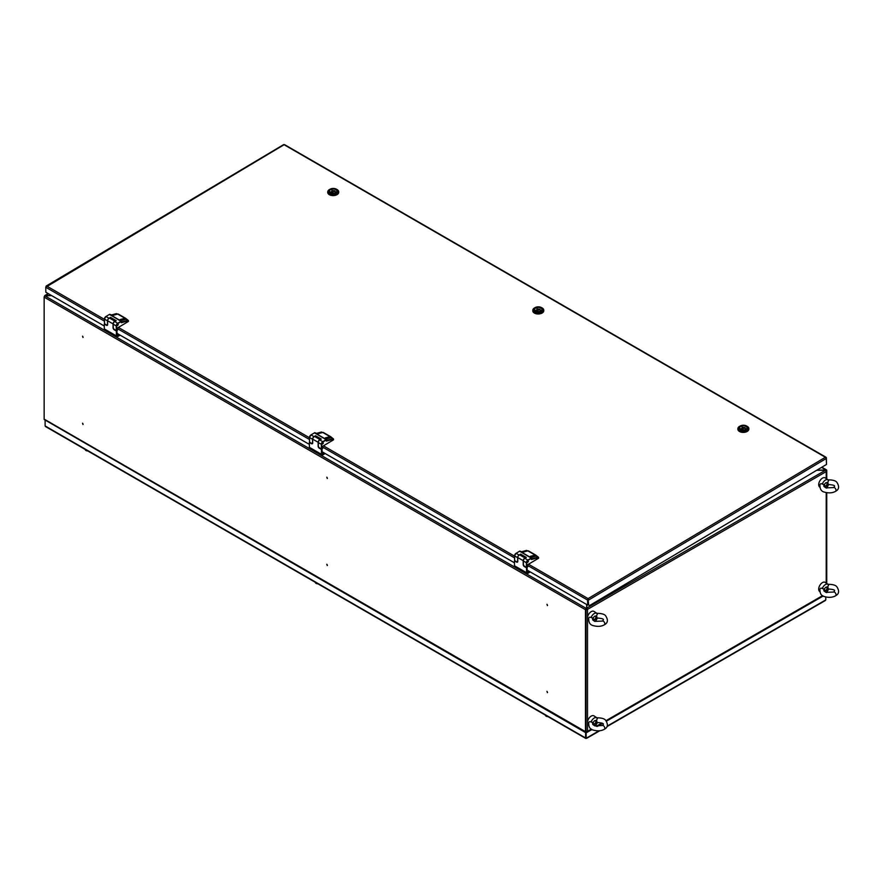 <?xml version="1.0" encoding="UTF-8"?>
<svg xmlns="http://www.w3.org/2000/svg" width="883" height="883" viewBox="0 0 883 883"><rect width="100%" height="100%" fill="white"/><g stroke="black" fill="none" stroke-linecap="round" stroke-linejoin="round"><path stroke-width="1.32" d="M816.808 470.22L825.98 469.977A1.071 0.618 120 0 1 826.742 470.407L826.742 478.928M826.742 487.427L826.742 488.144M826.742 492.703L826.742 583.398M826.742 591.897L826.742 592.361A1.071 0.618 120 0 1 826.709 592.603M82.605 336.202L82.969 337.461L82.605 336.202M82.527 336.169L83.123 337.196L82.527 336.169M82.605 423.266L82.969 424.513L82.605 423.266M82.527 423.222L83.123 424.259L82.527 423.222M326.876 564.292L327.251 565.55L326.876 564.292M326.809 564.259L327.394 565.286L326.809 564.259M326.876 477.239L327.251 478.487L326.876 477.239M326.809 477.195L327.394 478.233L326.809 477.195M547.03 691.4L547.394 692.647L547.03 691.4M546.952 691.356L547.548 692.393L546.952 691.356M547.03 604.336L547.394 605.595L547.03 604.336M546.952 604.303L547.548 605.33L546.952 604.303M585.926 731.389L585.926 609.436L586.654 608.674L586.654 604.502M585.473 731.654L585.473 609.7L44.15 297.163L44.15 419.116L585.473 731.654A1.071 0.618 120 0 0 586.235 732.084L586.654 731.521M44.901 419.557A1.071 0.618 -60 0 1 44.15 419.116M44.15 297.163A1.071 0.618 -60 0 1 44.901 295.86L51.655 295.617M586.654 608.155L586.235 608.398A1.071 0.618 120 0 0 585.473 609.7M816.698 470.275L825.45 470.275L586.754 608.089L586.754 604.557M587.515 723.155L587.515 731.345A1.071 0.618 60 0 1 586.754 731.786L586.754 731.521M826.212 478.575L826.212 471.588A1.071 0.618 -120 0 0 825.45 470.275M586.157 608.961L587.063 609.138L586.754 608.089A1.071 0.618 60 0 1 587.515 609.391L587.515 617.581M587.063 609.138L587.515 609.391A1.071 0.618 -0 0 1 586.003 609.391L585.937 609.358M591.345 729.126L587.515 731.345A1.071 0.618 180 0 1 586.003 731.345L585.926 731.301M587.515 609.391L826.212 471.588A1.071 0.618 -0 0 0 826.212 470.716L825.903 470.54M51.545 295.562L45.43 295.562L48.488 293.796M44.702 296.004L44.68 295.993A1.071 0.618 60 0 1 45.43 295.562L45.43 295.617M586.113 738.287L45.11 425.937L46.115 426.522L45.11 425.937L45.11 420.032M586.113 737.758L586.169 732.338L586.169 737.735M825.782 596.985L825.782 599.91L824.777 600.495M823.166 596.025L606.455 721.146M602.46 723.453L597.316 726.411M591.952 729.513L586.621 732.592M586.974 731.864L586.169 732.338M585.606 737.989L585.606 732.592L45.552 420.286M586.058 737.735L585.782 732.173M87.627 450.849A2.561 1.479 180 0 1 85.165 449.425L87.792 450.948A2.461 1.424 180 0 1 86.666 450.805A2.461 1.424 180 0 1 85.397 449.977M315.275 582.217L317.891 583.795A2.461 1.424 180 0 1 317.516 583.784A2.461 1.424 180 0 1 315.496 582.824M546.003 716.113L548.001 716.643A2.461 1.424 180 0 1 546.025 716.124L545.374 715.064M622.449 717.669A2.461 1.424 180 0 1 622.051 717.967A2.461 1.424 180 0 1 621.533 718.199L622.493 717.636M788.309 621.908A2.461 1.424 180 0 1 787.912 622.206A2.461 1.424 180 0 1 787.393 622.438L788.353 621.875M826.996 482.637A2.13 1.236 -60 0 1 827.437 483.619A2.13 1.236 -60 0 1 826.499 485.76A2.13 1.236 -60 0 1 824.865 486.334A2.13 1.236 120 0 0 826.51 485.76A2.13 1.236 120 0 0 827.437 483.619A2.13 1.236 120 0 0 826.996 482.637A2.13 1.236 120 0 0 825.362 483.211A2.13 1.236 120 0 0 824.424 485.352A2.13 1.236 120 0 0 824.865 486.334M824.932 483.763A1.81 1.049 -60 0 1 826.676 482.824A1.81 1.049 -60 0 1 827.051 483.663A1.81 1.049 -60 0 1 826.256 485.484A1.81 1.049 -60 0 1 824.865 485.959A1.81 1.049 -60 0 1 824.49 485.131A1.81 1.049 -60 0 1 824.81 483.972M827.835 481.997L828.684 480.429A5.121 2.958 120 0 0 828.133 479.844A5.121 2.958 120 0 0 822.294 484.094L823.696 484.37L823.916 486.412L825.925 487.88L833.497 487.582A2.13 1.236 -119.8 0 0 833.442 487.615C834.91 486.268 836.422 485.131 828.232 484.524L827.835 481.997M822.294 484.094C820.936 483.31 820.13 483.696 819.865 485.253L819.976 484.624C819.733 488.95 821.256 491.456 824.534 492.14C828.883 493.321 832.559 493.045 835.572 491.312A2.13 1.236 -119.8 0 0 835.605 491.29A2.13 1.236 -119.8 0 0 836.035 490.208A2.13 1.236 -119.8 0 0 835.086 488.144A2.13 1.236 -119.8 0 0 833.497 487.582M828.133 479.844L825.23 477.924A5.331 3.079 120 0 0 821.091 479.226A5.331 3.079 120 0 0 818.696 484.646A5.331 3.079 120 0 0 819.7 487.041M826.135 487.957A5.121 2.958 120 0 0 828.629 484.491M826.996 587.107A2.13 1.236 -60 0 1 827.437 588.089A2.13 1.236 -60 0 1 826.499 590.23A2.13 1.236 -60 0 1 824.865 590.793A2.13 1.236 120 0 0 826.51 590.23A2.13 1.236 120 0 0 827.437 588.089A2.13 1.236 120 0 0 826.996 587.107A2.13 1.236 120 0 0 825.362 587.681A2.13 1.236 120 0 0 824.424 589.822A2.13 1.236 120 0 0 824.865 590.804M824.932 588.233A1.81 1.049 -60 0 1 826.676 587.294A1.81 1.049 -60 0 1 827.051 588.122A1.81 1.049 -60 0 1 826.256 589.943A1.81 1.049 -60 0 1 824.865 590.429A1.81 1.049 -60 0 1 824.49 589.601A1.81 1.049 -60 0 1 824.81 588.442M827.835 586.467L828.684 584.899A5.121 2.958 120 0 0 828.133 584.314A5.121 2.958 120 0 0 822.294 588.564L823.696 588.84L823.916 590.882L825.925 592.338L833.497 592.052A2.13 1.236 -119.8 0 0 833.442 592.085C834.91 590.738 836.422 589.601 828.232 588.994L827.835 586.467M822.294 588.564C820.936 587.78 820.13 588.166 819.865 589.723L819.976 589.093C819.733 593.42 821.256 595.926 824.534 596.61C828.883 597.791 832.559 597.515 835.572 595.782A2.13 1.236 -119.8 0 0 835.605 595.76A2.13 1.236 -119.8 0 0 836.035 594.678A2.13 1.236 -119.8 0 0 835.086 592.614A2.13 1.236 -119.8 0 0 833.497 592.052M828.133 584.314L825.23 582.394A5.331 3.079 120 0 0 821.091 583.696A5.331 3.079 120 0 0 818.696 589.116A5.331 3.079 120 0 0 819.7 591.511M826.135 592.427A5.121 2.958 120 0 0 828.629 588.95M595.782 720.594A2.13 1.236 -60 0 1 596.213 721.577A2.13 1.236 -60 0 1 595.285 723.718A2.13 1.236 -60 0 1 593.641 724.292A2.13 1.236 120 0 0 595.285 723.729A2.13 1.236 120 0 0 596.224 721.577A2.13 1.236 120 0 0 595.782 720.594A2.13 1.236 120 0 0 594.138 721.168A2.13 1.236 120 0 0 593.21 723.309A2.13 1.236 120 0 0 593.652 724.292M593.718 721.72A1.81 1.049 -60 0 1 595.462 720.782A1.81 1.049 -60 0 1 595.837 721.621A1.81 1.049 -60 0 1 595.043 723.442A1.81 1.049 -60 0 1 593.652 723.928A1.81 1.049 -60 0 1 593.277 723.089A1.81 1.049 -60 0 1 593.586 721.941M596.621 719.954L597.471 718.387A5.121 2.958 120 0 0 596.919 717.813A5.121 2.958 120 0 0 591.08 722.051L592.471 722.327L592.703 724.369L594.7 725.837L602.283 725.539A2.13 1.236 -119.8 0 0 602.228 725.583C603.685 724.237 605.208 723.1 597.007 722.482L596.621 719.954M591.08 722.051C589.723 721.279 588.906 721.665 588.641 723.21L588.751 722.581C588.52 726.919 590.043 729.424 593.31 730.098C597.659 731.29 601.345 731.003 604.358 729.27A2.13 1.236 -119.8 0 0 604.391 729.248A2.13 1.236 -119.8 0 0 604.822 728.166A2.13 1.236 -119.8 0 0 603.873 726.102A2.13 1.236 -119.8 0 0 602.283 725.539M596.919 717.813L594.005 715.881A5.331 3.079 120 0 0 589.877 717.184A5.331 3.079 120 0 0 587.482 722.603A5.331 3.079 120 0 0 588.486 724.998M594.921 725.914A5.121 2.958 120 0 0 597.405 722.449M595.782 616.124A2.13 1.236 -60 0 1 596.213 617.107A2.13 1.236 -60 0 1 595.285 619.248A2.13 1.236 -60 0 1 593.641 619.822A2.13 1.236 120 0 0 595.285 619.259A2.13 1.236 120 0 0 596.224 617.118A2.13 1.236 120 0 0 595.782 616.135A2.13 1.236 120 0 0 594.138 616.698A2.13 1.236 120 0 0 593.21 618.84A2.13 1.236 120 0 0 593.652 619.822M593.718 617.261A1.81 1.049 -60 0 1 595.462 616.312A1.81 1.049 -60 0 1 595.837 617.151A1.81 1.049 -60 0 1 595.043 618.972A1.81 1.049 -60 0 1 593.652 619.458A1.81 1.049 -60 0 1 593.277 618.619A1.81 1.049 -60 0 1 593.586 617.471M596.621 615.484L597.471 613.917A5.121 2.958 120 0 0 596.919 613.343A5.121 2.958 120 0 0 591.08 617.581L592.471 617.857L592.703 619.899L594.7 621.367L602.283 621.08A2.13 1.236 -119.8 0 0 602.228 621.113C603.685 619.767 605.208 618.63 597.007 618.012L596.621 615.484M591.08 617.581C589.723 616.809 588.906 617.195 588.641 618.74L588.751 618.111C588.52 622.449 590.043 624.954 593.31 625.639C597.659 626.82 601.345 626.533 604.358 624.8A2.13 1.236 -119.8 0 0 604.391 624.778A2.13 1.236 -119.8 0 0 604.822 623.696A2.13 1.236 -119.8 0 0 603.873 621.632A2.13 1.236 -119.8 0 0 602.283 621.08M596.919 613.343L594.005 611.422A5.331 3.079 120 0 0 589.877 612.714A5.331 3.079 120 0 0 587.482 618.133A5.331 3.079 120 0 0 588.486 620.528M594.921 621.444A5.121 2.958 120 0 0 597.405 617.979M826.4 458.409L588.597 600.054L588.078 598.608L825.384 457.262L826.4 457.813L825.384 457.262L826.4 458.409L826.488 464.447L589.579 605.561L588.663 605.065L588.078 598.608L587.659 605.076L587.581 600.065L527.78 565.539M588.144 599.8L588.663 605.065M825.384 457.262L284.58 145M826.488 463.862L826.19 457.935M104.315 326.026L45.828 292.251L45.761 287.251L46.755 286.081L45.96 286.765M284.061 144.724L45.773 287.207M588.089 599.127L588.034 599.8M117.13 333.421L309.381 444.414M322.207 451.82L514.458 562.813M527.272 570.219L587.659 605.076M748.839 429.017A5.486 3.212 179.2 0 1 748.839 429.105A5.486 3.212 179.2 0 1 745.484 432.118A5.486 3.212 179.2 0 1 739.49 431.489A5.486 3.212 179.2 0 1 737.879 429.248A5.486 3.212 179.2 0 1 737.879 429.16M739.479 431.312A5.486 3.212 179.2 0 1 737.879 429.083A5.486 3.212 -0.8 0 0 739.479 431.312A5.486 3.212 -0.8 0 0 745.473 431.953A5.486 3.212 -0.8 0 0 748.839 428.928A5.486 3.212 179.2 0 1 745.473 431.953A5.486 3.212 179.2 0 1 739.479 431.312M742.813 428.961L745.164 427.604L741.985 427.162L742.813 428.961M740.782 429.425A3.62 2.13 -0.8 0 0 744.744 429.844A3.62 2.13 -0.8 0 0 746.974 427.847A3.62 2.13 -0.8 0 0 745.903 426.368A3.62 2.13 -0.8 0 0 741.941 425.948A3.62 2.13 -0.8 0 0 739.722 427.946A3.62 2.13 -0.8 0 0 740.782 429.425M746.345 429.061A3.62 2.13 -0.8 0 0 745.936 428.785A3.62 2.13 -0.8 0 0 745.175 428.454M746.554 425.981A4.547 2.66 -0.8 0 0 746.455 425.926A4.547 2.66 -0.8 0 0 740.186 426.014A4.547 2.66 -0.8 0 0 740.131 429.811A4.547 2.66 -0.8 0 0 746.554 429.756A4.547 2.66 -0.8 0 0 746.554 425.981M746.974 426.213A5.486 3.212 179.2 0 1 747.106 426.279A5.486 3.212 179.2 0 1 747.228 426.346A5.486 3.212 179.2 0 1 748.839 428.586A5.486 3.212 179.2 0 1 745.473 431.599A5.486 3.212 179.2 0 1 739.479 430.97A5.486 3.212 179.2 0 1 737.879 428.73A5.486 3.212 179.2 0 1 739.546 426.379A5.486 3.212 179.2 0 1 739.888 426.202M742.007 428.365A3.62 2.13 -0.8 0 0 740.384 429.149M742.018 429.579L741.985 427.162L742.173 429.922M543.762 310.617A5.486 3.212 179.2 0 1 543.773 310.706A5.486 3.212 179.2 0 1 540.407 313.719A5.486 3.212 179.2 0 1 534.414 313.09A5.486 3.212 179.2 0 1 532.813 310.86A5.486 3.212 179.2 0 1 532.813 310.772M534.414 312.913A5.486 3.212 179.2 0 1 532.813 310.684A5.486 3.212 -0.8 0 0 534.414 312.913A5.486 3.212 -0.8 0 0 540.407 313.553A5.486 3.212 -0.8 0 0 543.773 310.529A5.486 3.212 179.2 0 1 540.407 313.553A5.486 3.212 179.2 0 1 534.414 312.913M537.747 310.562L540.098 309.216L536.919 308.763L537.736 311.611M535.705 311.026A3.62 2.13 -0.8 0 0 539.679 311.445A3.62 2.13 -0.8 0 0 541.897 309.447A3.62 2.13 -0.8 0 0 540.837 307.979A3.62 2.13 -0.8 0 0 536.875 307.549A3.62 2.13 -0.8 0 0 534.645 309.547A3.62 2.13 -0.8 0 0 535.705 311.026M541.268 310.673A3.62 2.13 -0.8 0 0 540.871 310.397A3.62 2.13 -0.8 0 0 540.109 310.054M541.489 307.593A4.547 2.66 -0.8 0 0 541.378 307.527A4.547 2.66 -0.8 0 0 535.109 307.615A4.547 2.66 -0.8 0 0 535.065 311.412A4.547 2.66 -0.8 0 0 541.489 311.357A4.547 2.66 -0.8 0 0 541.489 307.593M541.908 307.814A5.486 3.212 179.2 0 1 542.03 307.88A5.486 3.212 179.2 0 1 542.162 307.957A5.486 3.212 179.2 0 1 543.762 310.187A5.486 3.212 179.2 0 1 540.396 313.211A5.486 3.212 179.2 0 1 534.414 312.571A5.486 3.212 179.2 0 1 532.802 310.341A5.486 3.212 179.2 0 1 534.469 307.99A5.486 3.212 179.2 0 1 534.822 307.803M536.93 309.966A3.62 2.13 -0.8 0 0 535.308 310.75M536.952 311.169L536.919 308.763L537.096 311.522M338.697 192.218A5.486 3.212 179.2 0 1 338.697 192.306A5.486 3.212 179.2 0 1 335.341 195.331A5.486 3.212 179.2 0 1 329.348 194.69A5.486 3.212 179.2 0 1 327.736 192.461A5.486 3.212 179.2 0 1 327.736 192.373M329.348 194.514A5.486 3.212 179.2 0 1 327.736 192.284A5.486 3.212 -0.8 0 0 329.348 194.514A5.486 3.212 -0.8 0 0 335.33 195.154A5.486 3.212 -0.8 0 0 338.697 192.13A5.486 3.212 179.2 0 1 335.33 195.154A5.486 3.212 179.2 0 1 329.348 194.514M332.681 192.163L335.021 190.816L331.842 190.375L332.67 193.211M330.639 192.626A3.62 2.13 -0.8 0 0 334.602 193.057A3.62 2.13 -0.8 0 0 336.831 191.059A3.62 2.13 -0.8 0 0 335.761 189.58A3.62 2.13 -0.8 0 0 331.798 189.161A3.62 2.13 -0.8 0 0 329.58 191.158A3.62 2.13 -0.8 0 0 330.639 192.626M336.202 192.273A3.62 2.13 -0.8 0 0 335.794 191.997A3.62 2.13 -0.8 0 0 335.032 191.666M336.412 189.194A4.547 2.66 -0.8 0 0 336.313 189.128A4.547 2.66 -0.8 0 0 330.043 189.216A4.547 2.66 -0.8 0 0 329.988 193.013A4.547 2.66 -0.8 0 0 336.412 192.958A4.547 2.66 -0.8 0 0 336.412 189.194M336.831 189.415A5.486 3.212 179.2 0 1 336.964 189.481A5.486 3.212 179.2 0 1 337.085 189.558A5.486 3.212 179.2 0 1 338.697 191.788A5.486 3.212 179.2 0 1 335.33 194.812A5.486 3.212 179.2 0 1 329.337 194.172A5.486 3.212 179.2 0 1 327.736 191.942A5.486 3.212 179.2 0 1 329.403 189.591A5.486 3.212 179.2 0 1 329.745 189.404M331.865 191.567A3.62 2.13 -0.8 0 0 330.242 192.351M331.876 192.803L331.842 190.375L332.03 193.123M529.502 571.5L527.405 572.559L526.985 567.228M527.272 567.394L526.522 567.824L524.403 566.61A1.711 0.982 60 0 1 523.2 564.513L523.2 560.683A1.921 1.104 -60 0 1 525.164 558.155M526.522 567.824L526.522 572.703A1.711 0.982 120 0 0 526.875 573.486A1.711 0.982 120 0 0 527.725 573.398L530.253 571.941M526.875 573.486L514.811 566.522A1.711 0.982 -60 0 1 514.458 565.738L514.458 560.86L516.566 562.085A1.711 0.982 60 0 0 517.416 562.162A1.711 0.982 60 0 0 517.769 561.378L517.769 557.548A1.921 1.104 -60 0 1 518.608 555.617A1.921 1.104 -60 0 1 520.087 555.109L525.264 558.089M528.476 561.456L527.449 562.559L528.476 561.456M531.709 558.818L538.078 557.096L538.619 558.211L527.758 564.667L527.791 566.743L526.732 567.372L524.623 566.334A1.711 0.971 -120.8 0 1 523.398 564.248L523.354 560.97A2.13 1.236 -60 0 1 524.833 558.343L526.345 557.449L520.617 554.138L519.105 555.043A2.13 1.236 120 0 0 517.626 557.659L514.612 555.926L514.668 560.407M520.639 555.418L520.617 554.138M517.769 561.456L517.339 561.709A1.711 0.971 -120.8 0 1 516.478 561.632L514.679 560.584M517.339 561.709A1.711 0.971 -120.8 0 0 517.67 560.948L517.626 557.659M538.597 557.46L536.257 556.036L531.025 557.471M524.833 558.343L527.857 560.087L531.345 558.012A1.28 0.74 -60 0 1 531.599 557.901L530.241 556.345L535.076 555.043L527.835 550.86L523.001 552.173L519.833 551.113L531.709 558.177A1.071 0.618 120 0 0 531.5 558.266L528.012 560.352A1.921 1.104 120 0 0 526.676 562.714L526.732 567.372M526.555 550.517L521.224 551.886M538.608 557.57L531.467 559.502L531.687 558.1M324.436 453.1L322.339 454.16L321.92 448.829M322.207 448.994L321.445 449.425L319.337 448.211A1.711 0.982 60 0 1 318.134 446.125L318.134 442.295A1.921 1.104 -60 0 1 320.099 439.756M321.445 449.425L321.445 454.304A1.711 0.982 120 0 0 321.798 455.087A1.711 0.982 120 0 0 322.659 454.999L325.187 453.542M321.798 455.087L309.734 448.123A1.711 0.982 -60 0 1 309.381 447.339L309.381 442.46L311.5 443.685A1.711 0.982 60 0 0 312.35 443.763A1.711 0.982 60 0 0 312.703 442.99L312.703 439.16A1.921 1.104 -60 0 1 313.542 437.228A1.921 1.104 -60 0 1 315.021 436.71L320.187 439.701M323.41 443.067L322.383 444.16L323.41 443.067M326.633 440.429L333.012 438.696L333.553 439.811L322.692 446.279L322.725 448.343L321.666 448.972L319.558 447.935A1.711 0.971 -120.8 0 1 318.333 445.86L318.288 442.571A2.13 1.236 -60 0 1 319.767 439.955L321.28 439.05L315.54 435.738L314.039 436.644A2.13 1.236 120 0 0 312.549 439.27L309.536 437.526L309.602 442.019M315.562 437.03L315.54 435.738M312.703 443.056L312.262 443.321A1.711 0.971 -120.8 0 1 311.412 443.233L309.602 442.184M312.262 443.321A1.711 0.971 -120.8 0 0 312.604 442.549L312.549 439.27M333.531 439.072L331.18 437.648L325.948 439.072M319.767 439.955L322.781 441.688L326.28 439.613A1.28 0.74 -60 0 1 326.522 439.502L325.165 437.946L329.999 436.644L322.77 432.46L317.935 433.774L314.756 432.714L326.633 439.778A1.071 0.618 120 0 0 326.434 439.866L322.935 441.953A1.921 1.104 120 0 0 321.6 444.315L321.666 448.972M321.489 432.118L316.158 433.487M333.542 439.171L326.401 441.103L326.622 439.712M119.36 334.712L117.262 335.761L116.843 330.43M117.13 330.595L116.379 331.037L114.271 329.812A1.711 0.982 60 0 1 113.057 327.725L113.057 323.895A1.921 1.104 -60 0 1 115.022 321.357M116.379 331.037L116.379 335.904A1.711 0.982 120 0 0 116.733 336.688A1.711 0.982 120 0 0 117.582 336.6L120.11 335.143M116.733 336.688L104.669 329.723A1.711 0.982 -60 0 1 104.315 328.94L104.315 324.072L106.424 325.286A1.711 0.982 60 0 0 107.273 325.374A1.711 0.982 60 0 0 107.627 324.591L107.627 320.761A1.921 1.104 -60 0 1 108.466 318.829A1.921 1.104 -60 0 1 109.945 318.31L115.121 321.302M118.333 324.668L117.307 325.761L118.333 324.668M121.567 322.03L127.936 320.308L128.477 321.412L117.627 327.88L117.649 329.955L116.6 330.584L114.481 329.536A1.711 0.971 -120.8 0 1 113.256 327.461L113.212 324.182A2.13 1.236 -60 0 1 114.702 321.555L116.203 320.65L110.474 317.35L108.962 318.244A2.13 1.236 120 0 0 107.483 320.871L104.47 319.127L104.525 323.62M110.496 318.631L110.474 317.35M107.627 324.657L107.196 324.922A1.711 0.971 -120.8 0 1 106.346 324.834L104.536 323.796M107.196 324.922A1.711 0.971 -120.8 0 0 107.527 324.149L107.483 320.871M128.454 320.672L126.114 319.249L120.883 320.684M114.702 321.555L117.715 323.299L121.203 321.213A1.28 0.74 -60 0 1 121.457 321.103L120.099 319.558L124.933 318.244L117.693 314.072L112.858 315.374L109.691 314.315L121.567 321.379A1.071 0.618 120 0 0 121.357 321.478L117.869 323.553A1.921 1.104 120 0 0 116.534 325.915L116.6 330.584M116.413 313.719L111.081 315.088M128.465 320.772L121.324 322.714L121.545 321.313M821.532 467.405L825.98 469.977M586.235 608.398L44.901 295.86M596.29 726.279L601.831 723.078M606.025 720.66L822.57 595.639M826.212 583.045L826.212 492.615M587.515 618.685L587.515 722.051M586.003 609.391L586.003 731.345M825.782 599.91L607.338 726.025M599.038 730.815L586.621 737.989M317.725 583.696A2.561 1.479 180 0 1 317.505 583.685A2.561 1.479 180 0 1 315.275 582.283M547.824 716.543A2.561 1.479 180 0 1 545.948 716.003A2.561 1.479 180 0 1 545.374 715.131M46.755 286.081L104.415 319.37M118.377 327.427L309.48 437.758M323.443 445.827L514.546 556.158M528.52 564.226L588.078 598.608M45.761 287.251L104.437 321.125M117.638 328.741L309.503 439.513M322.703 447.14L514.579 557.913M742.934 428.961L742.956 430.01M742.813 430.01L742.791 428.939M745.164 427.604L745.197 429.712L745.142 427.648M537.868 310.562L537.879 311.622M540.098 309.216L540.12 311.313L540.076 309.249M332.792 192.163L332.814 193.222M335.021 190.816L335.054 192.913L334.999 190.849M523.2 560.683L517.769 557.548M514.458 565.738L526.522 572.703M531.5 558.266L519.59 551.213L516.091 553.299L519.105 555.043M514.612 555.749A1.921 1.104 -60 0 1 515.948 553.387L516.091 553.299A2.13 1.236 120 0 0 514.612 555.926L514.612 555.749M526.434 567.372L526.367 562.714L523.354 560.97M526.676 562.714L526.367 562.714A2.13 1.236 -60 0 1 527.857 560.087L528.012 560.352M527.361 550.904L526.621 550.484M536.158 556.08A1.711 0.982 120 0 0 535.297 555.595L530.462 556.908L530.241 556.345M535.297 555.595L535.076 555.043A2.13 1.236 -60 0 1 535.749 555.098L528.52 550.915A2.13 1.236 120 0 0 527.835 550.86L523.001 552.173M538.365 557.195L535.749 555.098A2.13 1.236 -60 0 1 536.191 556.047M521.434 551.985L519.767 551.08M522.692 552.217L521.356 551.897M527.504 550.948L528.52 550.915M531.632 559.171L531.743 557.89L530.484 557.228M516.091 553.299L514.546 555.837L514.612 560.495M318.134 442.295L312.703 439.16M309.381 447.339L321.445 454.304M326.434 439.866L314.514 432.825L311.026 434.9L314.039 436.644M309.536 437.35A1.921 1.104 -60 0 1 310.871 434.988L311.015 434.9A2.13 1.236 120 0 0 309.536 437.526L309.536 437.35M321.368 448.983L321.302 444.315L318.288 442.571M321.6 444.315L321.302 444.315A2.13 1.236 -60 0 1 322.781 441.688L322.935 441.953M322.295 432.515L321.555 432.085M331.081 437.692A1.711 0.982 120 0 0 330.231 437.195L325.397 438.509L325.165 437.946M330.231 437.195L329.999 436.644A2.13 1.236 -60 0 1 330.684 436.699L323.443 432.527A2.13 1.236 120 0 0 322.77 432.46L317.935 433.774M333.299 438.796L330.684 436.699A2.13 1.236 -60 0 1 331.125 437.648L331.147 437.659M316.357 433.586L314.701 432.692M317.626 433.818L316.291 433.498M322.427 432.56L323.443 432.527M326.567 440.772L326.677 439.491L325.419 438.829M311.026 434.9L309.48 437.438L309.536 442.107M113.057 323.895L107.627 320.761M104.315 328.94L116.379 335.904M121.357 321.478L109.448 314.425L105.949 316.5L108.962 318.244M104.47 318.951A1.921 1.104 -60 0 1 105.805 316.589L105.949 316.5A2.13 1.236 120 0 0 104.47 319.127L104.47 318.951M116.291 330.584L116.225 325.915L113.212 324.182M116.534 325.915L116.225 325.915A2.13 1.236 -60 0 1 117.715 323.299L117.869 323.553M117.218 314.116L116.479 313.686M126.015 319.293A1.711 0.982 120 0 0 125.154 318.796L120.32 320.11L120.099 319.558M111.291 315.198L109.724 314.304A1.28 0.74 120 0 0 109.448 314.425L109.514 314.392M125.154 318.796L124.933 318.244A2.13 1.236 -60 0 1 125.618 318.31L118.377 314.127A2.13 1.236 120 0 0 117.693 314.072L112.858 315.374M128.234 320.408L125.618 318.31A2.13 1.236 -60 0 1 126.059 319.26L126.07 319.271M112.56 315.419L111.214 315.099M117.362 314.16L118.377 314.127M121.49 322.383L121.6 321.092L120.342 320.441M105.949 316.5L104.404 319.039L104.47 323.708M826.51 469.922L821.841 467.217M585.694 732.139L44.371 419.602M822.857 595.837L606.246 720.892M602.162 723.254L596.776 726.356M591.632 729.325L587.294 731.83M826.521 471.147L826.521 478.785M826.521 492.67L826.521 583.255M48.179 293.609L44.901 295.507M586.522 738.409L599.8 730.738M607.129 726.51L825.428 600.473M45.452 426.5L585.705 738.409M827.581 479.833C832.581 479.822 835.682 480.65 836.863 482.328C839.523 486.478 839.104 489.469 835.605 491.29M827.581 584.303C832.581 584.292 835.682 585.12 836.863 586.798C839.523 590.948 839.104 593.939 835.605 595.76M596.356 717.791C601.367 717.78 604.458 718.619 605.65 720.285C608.31 724.446 607.89 727.426 604.391 729.248M596.356 613.321C601.367 613.31 604.458 614.149 605.65 615.815C608.31 619.976 607.89 622.968 604.391 624.778M284.481 144.591L826.058 457.273M46.093 286.103L283.653 144.602M740.186 426.014L739.546 426.379M746.455 425.926L747.106 426.279M535.109 307.615L534.469 307.99M541.378 307.527L542.03 307.88M330.043 189.216L329.403 189.591M336.313 189.128L336.964 189.481M521.279 551.842L526.599 550.407L527.438 550.882M316.202 433.454L321.533 432.008L322.372 432.493M111.137 315.054L116.457 313.608L117.296 314.094"/></g></svg>
